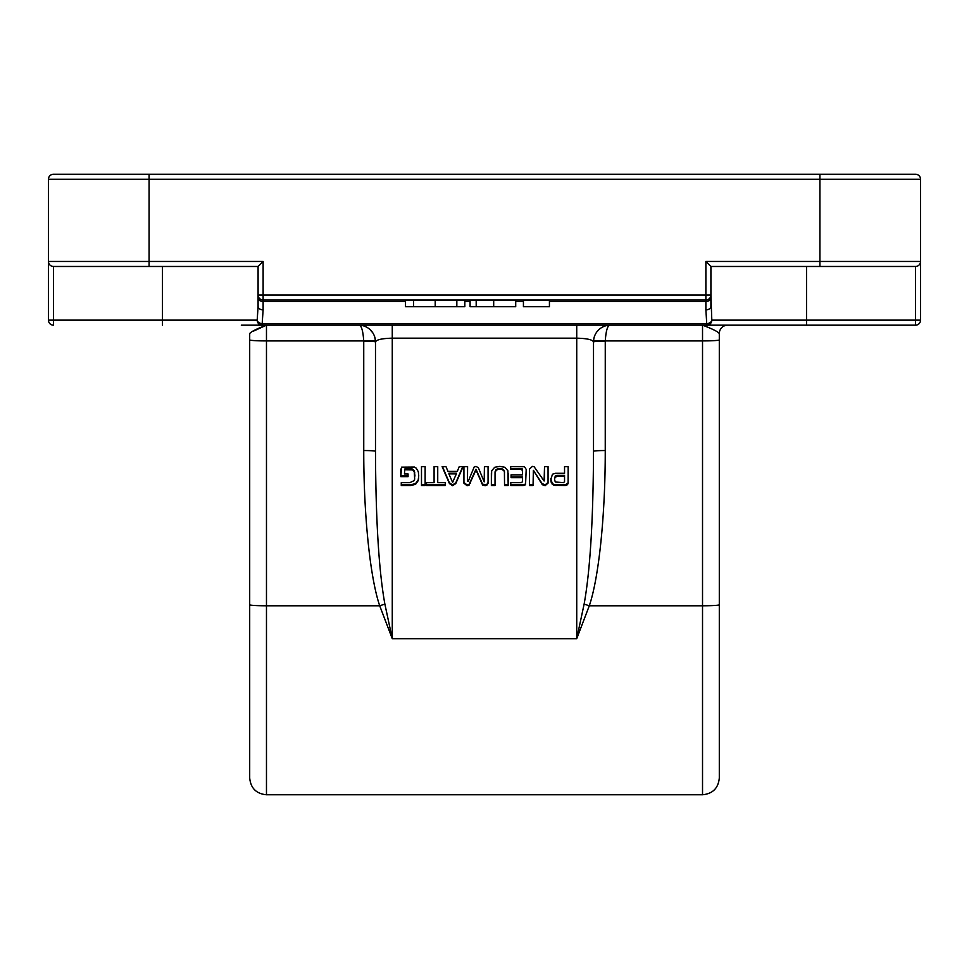 <?xml version="1.0" encoding="UTF-8"?>
<svg xmlns="http://www.w3.org/2000/svg" width="969" height="969" viewBox="0 0 969 969"><rect width="100%" height="100%" fill="white"/><g stroke="black" fill="none" stroke-linecap="round" stroke-linejoin="round"><path stroke-width="1.45" d="M414.962 476.058L414.441 472.012L412.6 469.856L404.776 469.747L404.776 468.996L404.461 473.974L408.07 473.974L408.07 476.639L400.815 476.639L401.529 467.179L414.405 467.07L416.173 468.1L418.329 471.733L418.717 475.949L418.22 479.885L415.568 483.579L410.88 484.742L401.263 484.742L401.263 482.659L409.875 482.659L414.151 480.612L414.684 479.122L414.175 470.668L412.6 469.093L410.481 468.693L404.776 468.996M405.248 469.468L405.248 468.717M405.49 469.444L405.49 468.693M410.481 469.444L410.481 468.693M412.6 469.856L412.6 469.093M414.175 471.418L414.175 470.668M414.441 472.012L414.441 471.261M414.684 472.92L414.684 472.169M418.632 478.323L418.22 480.636L415.568 484.33L410.88 485.493L401.263 485.493L401.263 482.659M410.88 485.493L410.88 484.742M415.568 484.33L415.568 483.579M418.22 480.636L418.22 479.885M418.717 475.198L418.632 477.56M408.07 473.974L408.07 475.888L400.815 475.888L400.815 469.032M426.505 482.659L434.088 482.659L434.088 466.61L437.734 466.61L437.734 482.659L445.28 482.659L445.28 485.493L426.505 485.493L426.505 482.659L426.505 484.742L445.28 484.742L445.28 482.659M437.734 466.61L437.734 481.908M434.088 481.908L434.088 466.61M467.47 481.302L468.281 481.254L474.168 466.997L475.997 466.404L478.407 467.797L484.185 481.872L484.415 466.61L488.061 466.61L488.061 483.228L486.717 485.372L486.717 484.621L482.586 484.221L475.997 469.226L468.972 484.548L467.07 484.948L463.933 482.477L463.933 466.61L467.591 466.61L467.47 481.302L467.591 466.61M486.717 485.372L482.586 484.984L475.997 469.977L468.972 485.299L467.07 485.699L463.933 483.228L463.933 466.61M467.07 485.699L467.07 484.948M468.972 485.299L468.972 484.548M470.474 483.277L470.474 482.526M475.464 470.68L475.464 469.929M475.997 469.977L475.997 469.226M476.518 470.68L476.518 469.929M482.586 484.984L482.586 484.221M484.936 485.699L484.936 484.948M485.239 485.699L485.239 484.948M488.061 466.61L488.061 482.477L486.717 484.621M484.5 481.436L484.415 466.61M563.619 482.659L564.539 481.532L564.539 476.13L556.981 476.13L556.981 475.379L555.213 476.082L554.583 479.425L555.273 482.005L563.619 482.659M556.981 476.13L554.607 478.056M554.692 478.092L554.692 477.342M555.213 476.833L555.213 476.082M556.351 476.215L556.351 475.452M564.539 476.13L564.539 475.379L556.981 475.379M568.113 483.725L565.339 485.493L554.268 485.348L552.282 484.367L550.816 479.401L552.5 474.216L555.455 473.296L564.539 473.296L564.539 466.61L568.185 466.61L568.113 483.725L568.113 482.974L565.339 484.742L554.268 484.597L552.282 483.604L550.816 478.65M551.034 482.005L551.034 481.254M552.282 484.367L552.282 483.604M554.268 485.348L554.268 484.597M565.339 485.493L565.339 484.742M566.441 485.348L566.441 484.597M567.531 484.754L567.531 484.003M568.185 466.61L568.113 482.974M564.539 472.545L564.539 466.61M522.557 474.846L522.279 468.923L510.687 468.693L510.687 466.61L524.459 466.695L526.203 469.42L525.549 484.754L525.549 484.003L523.224 484.742L510.784 484.742L510.784 482.659L521.261 482.659L522.557 481.69L522.557 477.669L511.075 477.669L511.075 474.846L522.557 474.846M522.557 477.669L522.557 476.918L511.075 476.918L511.075 474.846M525.549 484.754L523.224 485.493L510.784 485.493L510.784 482.659M524.411 485.372L524.411 484.621M526.203 469.42L525.549 484.003M522.557 470.413L521.031 469.444L510.687 469.444L510.687 466.61M521.031 469.444L521.031 468.693M522.279 469.674L522.279 468.923M545.099 485.699L542.034 484.221L533.362 470.365L533.059 485.493L529.522 485.493L529.522 469.057L532.393 466.404L534.089 466.695L544.118 481.012L544.517 466.61L548.054 466.61L548.054 483.131L545.099 485.699L545.099 484.948L542.034 483.458L533.362 470.365M533.616 471.273L533.616 470.522M533.725 471.418L533.725 470.668M542.034 484.221L542.034 483.458M543.112 485.275L543.112 484.512M548.054 466.61L548.054 482.38L545.099 484.948M544.517 479.728L544.517 466.61M533.059 484.742L529.522 484.742L529.522 469.057M448.901 473.914L452.608 482.38L456.351 473.914L448.901 473.914L448.901 473.163L456.351 473.163L456.351 473.914M455.793 483.567L452.608 485.699L449.434 483.567L442.118 466.61L445.97 466.61L447.957 471.382L457.283 471.382L459.258 466.61L463.097 466.61L455.793 483.567L455.793 482.816L452.608 484.948L449.434 482.816L442.445 466.61M462.77 466.61L455.793 482.816M449.434 483.567L449.434 482.816M452.608 485.699L452.608 484.948M425.137 485.493L421.491 485.493L421.491 466.61L425.137 466.61L425.137 485.493M425.137 466.61L425.137 484.742L421.491 484.742L421.491 466.61M504.413 472.06L503.601 469.686L501.724 468.693L497.848 468.693L495.934 469.686L495.05 472.194L495.026 485.493L491.368 485.493L491.671 470.789L494.674 467.288L499.786 466.404L504.873 467.288L507.901 470.789L508.192 485.493L504.546 485.493L504.413 471.309L503.601 469.686M504.546 472.981L504.413 471.309M508.192 473.247L508.192 484.742L504.546 484.742M495.026 484.742L491.368 484.742L491.368 473.247M503.601 470.437L501.724 469.444L497.848 469.444L495.934 470.437L495.026 473.732M495.135 472.085L495.135 471.334M495.934 470.437L495.934 469.686M497.848 469.444L497.848 468.693M499.786 469.226L499.786 468.475M501.724 469.444L501.724 468.693M727.683 325.172A8.382 8.382 0 0 0 719.301 333.554L719.301 467.724M719.301 604.765A16.776 1.017 180 0 1 702.525 605.782L589.285 605.782A11.737 0.678 18.6 0 0 584.113 604.135L576.737 638.692L589.285 605.782C598.89 577.803 605.334 515.193 605.25 450.549L605.262 340.918L702.525 340.918L702.525 325.172C712.324 328.842 717.908 331.628 719.301 333.554L719.301 339.901A16.776 1.017 180 0 1 702.525 340.918L702.525 794.762C712.712 793.768 718.308 788.185 719.301 777.998L719.301 339.901M241.317 325.172L262.163 325.172L262.163 323.694A5.027 3.537 -172.1 0 1 257.185 320.145A5.027 4.978 90 0 0 262.163 325.172L915.523 325.172A5.027 5.027 0 0 0 920.55 320.145L915.523 320.145L915.523 325.172M249.699 333.554L249.699 339.901L249.699 333.554C251.092 331.628 256.676 328.842 266.475 325.172L252.679 331.483M605.25 450.549A11.737 0.715 0 0 0 593.512 451.263L593.512 341.948A11.737 0.715 -0 0 1 605.25 341.233M593.767 339.029L594.142 337.382M609.186 325.209L610.288 325.172A16.776 16.776 0 0 0 593.512 341.948C592.495 339.659 586.911 338.411 576.737 338.181L576.737 638.692L392.263 638.692L384.887 604.135A11.737 0.678 -18.6 0 0 379.715 605.782L392.263 638.692L392.263 338.181L576.737 338.181L576.737 325.172M606.546 330.732L605.468 337.139M363.75 341.233A11.737 0.715 0 0 1 375.487 341.948A16.776 16.776 0 0 0 358.712 325.172L358.772 325.172C361.304 324.978 362.963 330.223 363.738 340.918A11.737 0.715 -3.5 0 1 375.451 340.918A11.737 0.715 -3.5 0 0 363.738 340.918L363.75 450.549C363.666 515.193 370.11 577.803 379.715 605.782L266.475 605.782L266.475 325.172M372.435 332.294L371.248 330.817L372.423 332.294M593.512 341.948L593.512 451.263C593.234 520.268 590.097 571.226 584.113 604.135M610.24 325.172C607.696 324.966 606.049 330.211 605.262 340.918A11.737 0.715 3.5 0 0 593.549 340.918L593.9 338.351L593.549 340.918M599.036 329.496L597.074 331.616M594.312 336.837L593.9 338.351M384.887 604.135C378.903 571.226 375.766 520.268 375.487 451.263A11.737 0.715 0 0 0 363.75 450.549M375.451 340.858L374.688 336.824M372.75 332.767L369.964 329.508M359.85 325.209L358.893 325.172M392.263 325.172L392.263 338.181C382.089 338.411 376.505 339.659 375.487 341.948L375.487 451.263M363.738 340.918L266.475 340.918A16.776 1.017 0 0 1 249.699 339.901L249.699 777.998C250.692 788.185 256.288 793.768 266.475 794.762L266.475 605.782A16.776 1.017 0 0 1 249.699 604.765M719.301 593.512L719.301 719.301M258.093 266.475L53.477 266.475A5.027 5.027 0 0 1 48.45 261.448L48.45 320.145A5.027 5.027 0 0 0 53.477 325.172L53.477 266.475A5.027 5.027 0 0 1 48.45 261.448L48.45 179.265A5.027 5.027 0 0 1 53.477 174.238A5.027 5.027 0 0 0 48.45 179.265A5.027 5.027 0 0 1 53.477 174.238L819.919 174.238L149.081 174.238L149.081 179.265L819.919 179.265L819.919 174.238L915.523 174.238A5.027 5.027 0 0 1 920.55 179.265L920.55 261.448L705.88 261.448L705.88 300.015A5.027 5.027 0 0 0 710.907 294.988L258.093 294.988A5.027 5.027 0 0 0 263.12 300.015L263.12 261.448L258.093 266.475L258.093 306.313L257.185 320.145L162.489 320.145L162.489 325.172M705.88 309.874L706.837 325.172A5.027 4.978 -90 0 0 711.815 320.145A5.027 3.537 172.1 0 1 706.837 323.694L262.163 323.694L263.12 309.874A5.027 3.561 180 0 1 258.093 306.313L258.093 294.988A5.027 5.027 0 0 0 263.12 300.015L705.88 300.015L705.88 309.874A5.027 3.561 0 0 0 710.907 306.313L710.907 266.475L705.88 261.448M162.489 266.475L162.489 320.145L48.45 320.145M710.907 266.475L915.523 266.475L915.523 320.145L711.815 320.145L710.907 294.988M549.423 301.492L705.88 301.492A5.027 3.561 180 0 0 710.907 297.931L710.907 306.313M920.55 320.145L920.55 261.448A5.027 5.027 0 0 1 915.523 266.475M53.477 266.475L149.081 266.475L149.081 261.448L48.45 261.448M549.423 300.015L549.423 306.725L523.43 306.725L523.43 300.015M515.714 300.015L515.714 306.725L470.098 306.725L470.098 300.015M405.514 300.015L405.514 306.725L464.829 306.725L464.829 300.015M481.532 483.277L481.532 482.526M485.663 485.651L485.663 484.9M550.864 480.66L550.864 479.909M555.273 485.469L555.273 484.718M556.121 485.493L556.121 484.742M523.224 485.493L523.224 484.742M495.05 472.945L495.05 472.194M48.45 179.265L149.081 179.265L149.081 261.448L263.12 261.448M819.919 266.475L819.919 179.265L920.55 179.265M263.12 309.874L263.12 301.492A5.027 3.561 180 0 1 258.093 297.931M405.514 301.492L263.12 301.492L263.12 300.015M806.511 266.475L806.511 325.172M464.829 301.492L470.098 301.492M515.714 301.492L523.43 301.492M476.191 300.015L476.191 306.725M493.693 300.015L493.693 306.725M413.569 300.015L413.569 306.725M435.202 300.015L435.202 306.725M456.835 300.015L456.835 306.725M266.475 794.762L702.525 794.762M375.451 340.918L375.1 338.351M372.75 332.755L371.926 331.616"/></g></svg>

